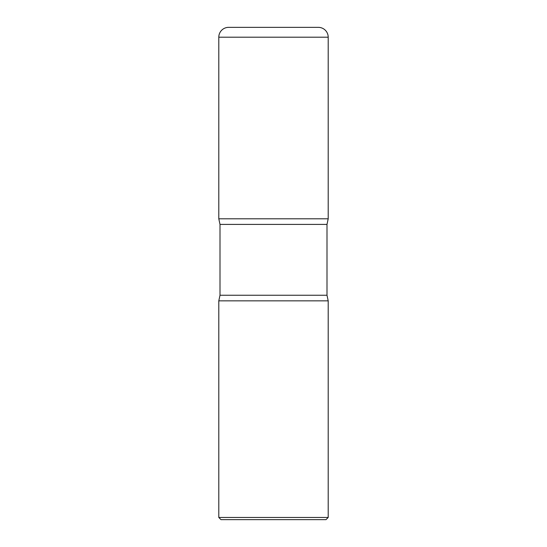 <?xml version="1.0" encoding="UTF-8"?>
<svg xmlns="http://www.w3.org/2000/svg" width="547" height="547" viewBox="0 0 547 547"><rect width="100%" height="100%" fill="white"/><g stroke="black" fill="none" stroke-linecap="round" stroke-linejoin="round"><path stroke-width="0.82" d="M218.8 37.196L218.8 218.8L328.2 218.8L218.8 218.8L220.003 224.407L326.997 224.407L328.2 218.8L328.2 37.196L218.8 37.196A9.846 9.846 0 0 1 228.646 27.35L318.354 27.35A9.846 9.846 0 0 1 328.2 37.196M326.997 295.243L220.003 295.243L218.8 300.85L328.2 300.85L218.8 300.85L218.8 517.462L328.2 517.462L328.2 300.85L326.997 295.243L326.997 224.407M328.2 517.462L326.012 519.65L220.988 519.65L218.8 517.462M220.003 295.243L220.003 224.407"/></g></svg>
